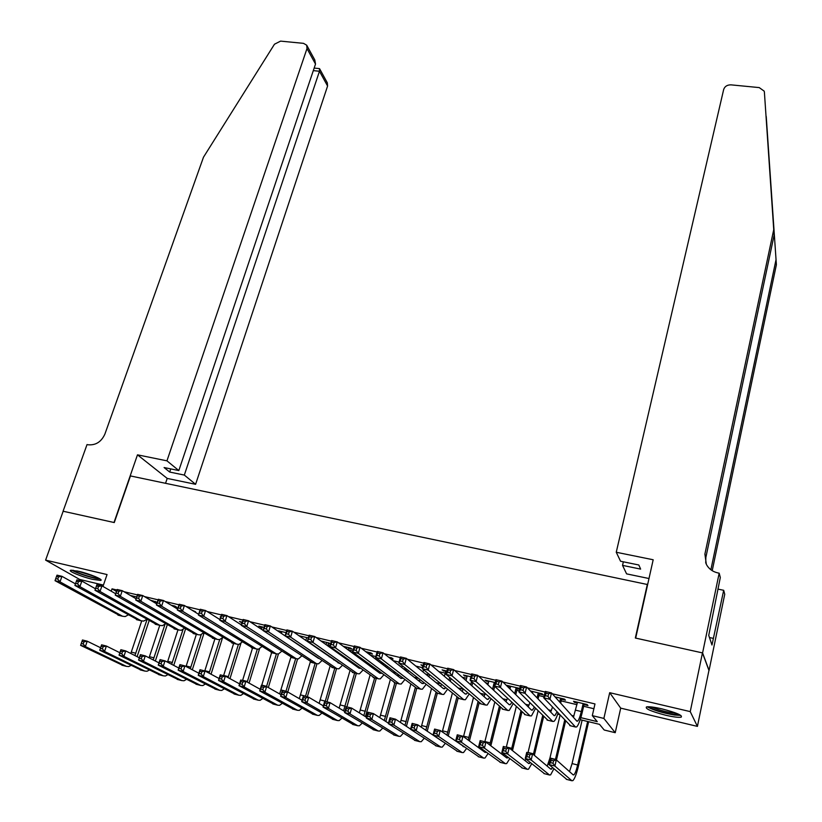 <?xml version="1.0" encoding="UTF-8"?>
<svg xmlns="http://www.w3.org/2000/svg" width="822" height="822" viewBox="0 0 822 822"><rect width="100%" height="100%" fill="white"/><g stroke="black" fill="none" stroke-linecap="round" stroke-linejoin="round"><path stroke-width="1.23" d="M92.66 579.366L100.613 580.435C104.25 579.88 89.752 573.807 78.635 571.269L70.774 570.232C67.188 570.828 81.717 576.859 92.66 579.366M665.584 715.202C673.393 716.99 678.602 717.647 681.191 717.164C682.815 715.417 676.393 712.653 661.926 708.862C654.137 707.084 648.979 706.437 646.472 706.92C644.9 708.687 651.271 711.451 665.584 715.202M647.644 584.555L130.451 475.938L114.279 522.566L63.171 511.243L45.611 560.121L79.693 579.448L103.428 585.089M647.407 584.021L635.334 638.026L702.461 652.904L708.944 670.392L697.416 726.391L690.244 711.616L609.698 692.689L603.872 718.428L615.226 732.7L604.201 730.008L599.526 724.357L580.219 719.682M609.698 692.689L620.713 708.143L697.416 726.391M620.713 708.143L615.226 732.7M702.461 652.904L690.244 711.616M136.729 596.957L130.359 595.436M157.279 602.269L150.683 600.286M173.576 606.513L176.843 607.294L174.788 606.04L171.202 605.187M193.941 611.383L195.595 611.784L191.937 610.14M220.728 617.014L220.204 616.89L220.676 617.188M242.274 622.162L239.428 621.483L242.058 622.881M264.057 627.371L258.838 626.117L262.033 627.659M286.066 632.621L278.432 630.803L281.658 632.354M308.312 637.934L298.859 635.683M330.721 643.523L320.919 640.944M348.538 648.342L352.093 649.185L350.521 648.024L343.216 646.277M368.914 653.213L372.5 654.065L370.989 652.915L365.749 651.661M389.988 658.247L393.111 658.997L391.662 657.847L388.518 657.097M412.932 663.734L411.545 662.594M423.186 665.378L420.936 664.844L422.981 666.139M446.921 671.05L442.092 669.889L445.616 671.543M470.914 676.783L463.464 674.996L467.019 676.66M495.183 682.579L485.042 680.154L488.648 681.828M519.72 688.435L506.835 685.353L507.945 686.442L510.483 687.048M539.273 693.932L543.157 694.867L542.16 693.799L530.467 691.004M561.539 699.255L565.454 700.19L564.539 699.142L555.045 696.871M580.846 717.668L597.275 721.644L592.302 715.643L594.984 703.94L552.25 693.758M545.089 692.052L527.436 687.85M520.285 686.144L502.91 682.003M495.758 680.297L478.64 676.218M471.499 674.513L454.648 670.505M447.507 668.8L430.913 664.844M423.782 663.149L407.445 659.254M400.314 657.549L384.223 653.716M377.103 652.021L361.248 648.239M354.138 646.544L338.53 642.825M331.42 641.139L316.049 637.471M308.949 635.776L293.803 632.169M286.714 630.484L271.794 626.929M264.705 625.234L250.011 621.73M242.932 620.045L228.454 616.603M221.395 614.918L207.134 611.517M200.075 609.832L186.019 606.482M178.97 604.807L165.13 601.509M158.091 599.834L144.456 596.577M137.418 594.902L123.988 591.706M116.96 590.032L112.028 588.85L116.488 591.439M177.562 609.051L163.475 600.502L161.595 606.215L217.224 639.403L219.597 639.639L222.69 637.451M198.133 613.972L198.698 614.106M218.899 618.945L220.029 619.223M239.89 623.97L241.586 624.381M327.916 645.044L330.125 645.578M348.754 647.602L348.107 649.873L352.864 651.024M370.455 655.237L375.839 656.521M393.029 660.641L399.071 662.09M415.84 666.097L422.559 667.711M438.886 671.625L445.195 673.136M462.19 677.205L466.608 678.263M485.751 682.835L488.237 683.431M509.558 688.538L510.082 688.661M516.843 690.285L519.134 690.829M538.883 695.566L543.959 696.779M561.149 700.899L576.931 704.67M583.641 706.283L593.885 708.728M584.021 704.629L587.977 705.574L587.134 704.536L573.551 701.289L574.434 702.337L577.321 703.026M531.495 692.073L532.533 692.319M517.244 688.672L519.525 689.216M328.358 643.513L330.578 644.047M300.575 636.875L301.469 637.091M155.029 602.084L157.177 602.598M102.966 586.435L107.055 574.557L45.611 560.121M112.028 588.85L111.227 591.193M592.302 715.643L603.872 718.428M559.505 714.647L557.665 714.205M535.934 708.934L535.327 708.78M507.441 698.381L505.941 701.649M462.344 691.076L461.563 690.891M440.849 685.856L439.708 685.589M419.559 680.698L418.079 680.339M398.475 675.581L396.666 675.139M377.072 671.184L377.627 670.485L375.459 669.992M356.039 665.286L354.457 664.906M334.575 660.076L333.67 659.861M329.16 656.727L330.064 656.942M350.11 661.792L351.693 662.183M371.277 666.919L373.558 667.474M392.659 672.098L395.639 672.817M414.247 677.328L417.956 678.222M436.061 682.609L440.5 683.688M458.101 687.942L463.289 689.206L462.149 691.384M480.367 693.336L485.001 694.456M502.858 698.782L506.907 699.758M525.577 704.279L529.029 705.122M548.541 709.848L551.377 710.527M571.742 715.459L573.951 715.993M574.619 701.546L574.434 702.337M508.13 685.671L507.945 686.442M486.408 680.482L486.213 681.253M464.903 675.345L464.697 676.105M443.592 670.249L443.397 671.019M422.508 665.214L422.303 665.974M280.425 631.275L280.21 632.005M260.893 626.611L260.666 627.34M241.534 621.987L241.319 622.706M577.506 702.235L573.417 717.329M583.158 703.591L581.318 711.544C580.085 716.65 578.863 719.836 577.661 721.11L576.859 721.151L551.49 692.915L549.959 699.306L575.492 727.008L576.695 726.925C578.513 725.014 580.342 720.226 582.192 712.561L584.206 703.838M547.976 696.316L549.959 699.306L543.712 697.806L545.243 691.425L551.49 692.915L548.582 693.758L546.085 693.162L545.469 695.72L547.976 696.316L548.582 693.758M545.469 695.72L543.712 697.806L570.56 725.795M545.243 691.425L546.085 693.162M553.001 763.268L553.576 760.802L551.192 760.196L550.617 762.672L553.001 763.268L554.881 766.042L548.932 764.532L550.38 758.367L556.33 759.867L554.881 766.042L571.886 780.746L572.924 780.602C574.753 778.66 576.623 773.728 578.513 765.816L588.634 721.716M587.648 721.48L577.65 764.994C576.386 770.265 575.143 773.553 573.931 774.838L573.232 774.93L556.33 759.867L553.576 760.802M582.12 720.134L572.081 763.587L569.512 771.611M550.617 762.672L548.932 764.532L566.82 779.441M550.38 758.367L551.192 760.196M679.393 714.585L673.249 714.421C661.494 712.294 653.356 709.735 648.825 706.756M651.877 706.992C657.508 709.581 664.484 711.564 672.817 712.962L676.527 713.311M647.212 706.797C653.387 710.177 662.511 712.921 674.585 715.037L680.832 715.407M98.804 578.246L97.366 578.215C91.684 577.794 75.634 572.502 73.343 570.273M71.987 570.16C75.86 572.924 92.845 578.4 99 578.863L99.965 578.924M76.867 570.879L95.609 576.756M774.108 235.195L764.398 92.208L774.108 235.195L705.851 557.439L705.738 563.101M776.389 264.715L766.238 116.498L776.389 264.715L712.212 570.673M648.99 578.524L626.59 573.869L622.542 565.382L640.636 569.112L638.817 564.991L620.559 561.241L616.253 552.25L723.668 89.506C724.778 86.361 727.234 84.81 731.035 84.861L759.23 87.594L764.193 91.15L764.398 92.208M773.697 229.831L704.896 554.069L706.345 564.385C708.841 568.896 712.684 571.742 717.894 572.924L719.178 573.191L720.308 577.486L708.739 635.375L711.975 645.013L723.689 590.299L724.737 594.265L709.057 670.423L702.584 652.925L635.683 638.108L653.182 559.761L616.253 552.25M710.876 569.749L776.009 259.752M719.178 573.191L702.584 652.925M622.542 565.382L623.353 561.816M723.689 590.299L717.894 589.097M713.352 638.375L709.458 637.533M166.948 460.834L306.996 48.57L306.719 45.21L303.524 43.35L280.579 41.121L274.476 44.213L203.476 157.218L104.887 434.108C101.301 441.917 95.671 445.473 87.985 444.764L87.029 444.568L63.078 511.222L114.011 522.504L137.48 454.833L166.948 460.834L178.826 470.564L164.092 467.543L169.692 472.054L184.323 475.075L195.605 484.312L327.588 86.033L319.46 71.257L313.305 70.62M184.323 475.075L319.46 71.257L319.491 68.616L314.168 68.072M165.551 483.274L167.205 478.414L195.605 484.312M137.48 454.833L167.205 478.414M178.826 470.564L315.514 64.065L306.996 48.57M319.696 68.894L327.3 82.775L327.588 86.033M169.692 472.054L170.75 468.91M306.863 45.477L314.785 59.924L315.514 64.065M318.751 68.545L319.491 68.616M560.604 698.197L559.69 702.05M560.635 703.087L561.724 698.464M556.977 711.955L554.932 715.582L554.079 715.613L526.614 686.987L525.063 693.336L552.692 721.428L553.977 721.367C555.23 720.278 556.586 717.514 558.035 713.085M552.487 707.167L550.709 712.099M523.059 690.357L525.063 693.336L518.877 691.857L520.439 685.517L526.614 686.987L523.676 687.819L521.21 687.223L520.583 689.761L523.059 690.357L523.676 687.819M520.583 689.761L518.877 691.857L547.873 720.247M520.439 685.517L521.21 687.223M532.728 691.538L532.368 692.987M538.276 692.864L537.064 697.878M538.071 698.926L539.468 693.152M534.269 707.259L532.44 710.116L531.536 710.136L502.016 681.13L500.444 687.428L530.128 715.911L531.485 715.88L535.451 708.441M529.851 702.841L528.227 706.889M498.42 684.469L500.444 687.428L494.33 685.969L495.913 679.671L502.016 681.13L499.057 681.941L496.601 681.356L495.974 683.883L498.42 684.469L499.057 681.941M495.974 683.883L494.33 685.969L525.422 714.76M495.913 679.671L496.601 681.356M510.668 686.278L510 688.97M516.165 687.582L514.685 693.573M515.764 694.641L517.428 687.891M511.787 702.481L510.174 704.701L509.208 704.711L477.695 675.335L476.092 681.602L507.791 710.444L509.229 710.434L513.103 703.724M474.058 678.643L476.092 681.602L470.05 680.154L471.664 673.896L477.695 675.335L474.695 676.136L472.28 675.55L471.633 678.058L474.058 678.643L474.695 676.136M471.633 678.058L470.05 680.154L503.187 709.324M471.664 673.896L472.28 675.55M488.843 681.058L487.888 684.829M494.279 682.363L492.553 689.185M493.703 690.254L494.7 686.319M489.532 697.662L488.134 699.347L487.117 699.337L453.641 669.611L452.018 675.828L485.679 705.04L487.189 705.05L490.981 698.967M485.268 693.83L483.953 696.522M449.963 672.879L452.018 675.828L446.038 674.389L447.671 668.183L453.641 669.611L450.62 670.392L448.226 669.817L447.569 672.304L449.963 672.879L450.62 670.392M447.569 672.304L446.038 674.389L481.178 703.94M447.671 668.183L448.226 669.817M556.463 759.98L565.577 721.13M564.673 720.164L555.405 759.641M560.049 715.232L549.959 757.987L547.205 766.145M552.661 767.707L550.863 769.217L532.615 753.866L531.146 760.001L549.507 775.002L550.606 774.879L553.905 768.765M529.245 757.237L531.146 760.001L525.248 758.501L526.727 752.377L532.615 753.866L529.83 754.781L527.477 754.185L526.881 756.641L529.245 757.237L529.83 754.781M526.881 756.641L525.248 758.501L544.524 773.718M526.727 752.377L527.477 754.185M534.351 755.336L543.63 716.63M542.664 715.664L533.344 754.483M538.04 711.03L527.991 752.695M530.313 762.58L528.731 763.566L509.157 747.938L507.657 754.031L527.344 769.31L528.515 769.207L531.731 763.73M525.936 759.055L525.135 760.699M505.746 751.277L507.657 754.031L501.831 752.541L503.331 746.458L509.157 747.938L506.342 748.832L504.009 748.236L503.403 750.681L505.746 751.277L506.342 748.832M503.403 750.681L501.831 752.541L522.463 768.056M503.331 746.458L504.009 748.236M512.486 750.589L521.919 712.068M520.881 711.092L511.397 749.726M516.257 706.725L506.301 747.208M508.171 757.411L506.804 757.966L485.936 742.061L484.425 748.112L505.407 763.669L506.65 763.587L509.794 758.655M503.907 754.144L503.28 755.274M482.493 745.369L484.425 748.112L478.651 746.643L480.171 740.601L485.936 742.061L483.1 742.944L480.788 742.358L480.182 744.783L482.493 745.369L483.1 742.944M480.182 744.783L478.651 746.643L500.608 762.446M480.171 740.601L480.788 742.358M490.837 745.79L500.423 707.465M499.324 706.468L489.686 744.917M494.721 702.327L484.826 741.783M486.223 752.202L485.103 752.418L462.971 736.255L461.43 742.266L483.685 758.1L484.99 758.028L488.073 753.558M482.093 749.171L481.641 749.89M459.477 739.523L461.43 742.266L455.717 740.807L457.258 734.806L462.971 736.255L460.104 737.118L457.813 736.543L457.196 738.947L459.477 739.523L460.104 737.118M457.196 738.947L455.717 740.807L478.979 756.887M457.258 734.806L457.813 736.543M467.225 675.9L466.012 680.585M471.509 681.459L470.667 684.726M471.89 685.805L472.722 682.548M467.482 692.802L466.31 694.035L465.242 694.015L429.855 663.94L428.2 670.115L463.783 699.686L465.375 699.717L469.095 694.179M426.135 667.176L428.2 670.115L422.292 668.707L423.947 662.532L429.855 663.94L426.793 664.71L424.429 664.145L423.762 666.611L426.135 667.176L426.793 664.71M423.762 666.611L422.292 668.707L459.395 698.618M423.947 662.532L424.429 664.145M469.413 740.961L479.154 702.82M477.993 701.824L468.18 740.057M473.4 697.878L463.495 736.635M464.44 746.962L440.232 730.501L438.681 736.471L462.17 752.572L463.546 752.531L466.567 748.452M436.718 733.748L438.681 736.471L433.03 735.032L434.591 729.073L440.232 730.501L437.345 731.354L435.074 730.779L434.448 733.173L436.718 733.748L437.345 731.354M434.448 733.173L433.03 735.032L457.556 751.39M434.591 729.073L435.074 730.779M445.822 670.783L444.373 676.28M449.706 677.544L449.007 680.215M450.292 681.315L450.99 678.643M445.658 687.922L443.592 688.754L406.325 658.34L404.65 664.474L442.113 694.385L443.767 694.436L447.425 689.381M441.578 684.572L440.561 686.278M402.564 661.546L404.65 664.474L398.804 663.077L400.478 656.942L406.325 658.34L403.242 659.09L400.9 658.525L400.222 660.98L402.564 661.546L403.242 659.09M400.222 660.98L398.804 663.077L437.828 693.336M400.478 656.942L400.9 658.525M448.196 736.101L458.111 698.166M456.878 697.148L446.891 735.176M452.306 693.388L442.257 731.919M442.75 741.639L417.74 724.809L416.158 730.748L440.88 747.106L442.308 747.075L445.277 743.355M414.185 728.025L416.158 730.748L410.568 729.32L412.151 723.391L417.74 724.809L414.822 725.641L412.582 725.076L411.945 727.449L414.185 728.025L414.822 725.641M411.945 727.449L410.568 729.32L436.348 745.944M412.151 723.391L412.582 725.076M423.546 669.735L422.96 671.913M428.149 673.526L427.563 675.674M428.92 676.783L429.505 674.636M424.029 683.031L422.148 683.534L383.052 652.791L381.357 658.895L420.648 689.144L422.385 689.206L425.981 684.572M420.052 679.886L419.189 681.212M379.25 655.977L381.357 658.895L375.572 657.508L377.267 651.414L383.052 652.791L379.939 653.531L377.617 652.976L376.938 655.422L379.25 655.977L379.939 653.531M376.938 655.422L375.572 657.508L416.466 688.117M377.267 651.414L377.617 652.976M427.204 731.231L437.335 693.223M435.979 692.473L425.817 730.285M431.427 688.877L421.224 727.172M391.889 722.363L392.536 720L390.316 719.435L389.669 721.798L391.889 722.363L393.882 725.076L388.344 723.668L389.947 717.781L395.485 719.178L393.882 725.076L419.785 741.691L421.285 741.68L424.203 738.269M410.62 729.124L395.485 719.178L392.536 720M389.669 721.798L388.344 723.668L415.346 740.55M389.947 717.781L390.316 719.435M402.246 665.799L401.773 667.515M406.828 669.427L406.335 671.101M407.763 672.221L408.246 670.536M402.605 678.129L400.92 678.376L360.026 647.315L358.31 653.367L399.4 683.945L401.208 684.027L404.743 679.763M398.742 675.191L398.023 676.177M356.193 650.459L358.31 653.367L352.587 652L354.303 645.948L360.026 647.315L356.882 648.034L354.59 647.489L353.902 649.914L356.193 650.459L356.882 648.034M353.902 649.914L352.587 652L395.32 682.948M354.303 645.948L354.59 647.489M406.407 726.36L416.795 688.199M415.274 687.808L404.948 725.394M410.753 684.356L400.406 722.415M369.828 716.763L370.475 714.41L368.287 713.856L367.629 716.198L369.828 716.763L371.832 719.466L366.355 718.068L367.979 712.222L373.445 713.599L371.832 719.466L398.896 736.327L400.458 736.337L403.325 733.203M388.477 723.185L373.445 713.599L370.475 714.41M367.629 716.198L366.355 718.068L394.539 735.207M367.979 712.222L368.287 713.856M381.172 661.782L380.802 663.097M389.556 657.908L389.7 657.374M385.724 665.255L385.323 666.529M381.357 673.239L379.898 673.269L337.246 641.89L335.51 647.9L378.367 678.797L380.237 678.9L383.72 674.975M333.383 645.003L335.51 647.9L329.848 646.544L331.595 640.543L337.246 641.89L334.081 642.599L331.811 642.054L331.112 644.458L333.383 645.003L334.081 642.599M331.112 644.458L329.848 646.544L374.38 677.831M386.813 667.659L387.203 666.385M331.595 640.543L331.811 642.054M385.816 721.49L396.451 683.226M394.868 682.835L384.285 720.514M390.286 679.825L379.785 717.647M347.983 711.215L348.641 708.883L346.473 708.328L345.815 710.66L347.983 711.215L349.997 713.907L344.582 712.53L346.226 706.715L351.641 708.091L349.997 713.907L378.212 731.015L379.836 731.035L382.651 728.158M366.55 717.339L351.641 708.091L348.641 708.883M345.815 710.66L344.582 712.53L373.938 729.915M346.226 706.715L346.473 708.328M360.324 657.703L360.046 658.658M367.393 652.052L367.198 652.76M368.718 653.911L369.129 652.463M364.824 661.032L364.506 661.946M360.293 668.337L359.091 668.204L314.713 636.526L312.956 642.496L357.529 673.711L359.471 673.824L362.903 670.197M310.819 639.608L312.956 642.496L307.356 641.16L309.123 635.19L314.713 636.526L311.528 637.214L309.278 636.68L308.579 639.074L310.819 639.608L311.528 637.214M308.579 639.074L307.356 641.16L353.645 672.756M366.078 663.097L366.376 662.172M309.123 635.19L309.278 636.68M365.43 716.64L376.301 678.294M376.764 670.31L376.62 670.844M374.657 677.893L363.817 715.643M370.013 675.294L359.368 712.88M326.375 705.728L327.043 703.406L324.885 702.861L324.228 705.173L326.375 705.728L328.399 708.41L323.036 707.043L324.7 701.269L330.054 702.625L328.399 708.41L357.734 725.754L359.409 725.795L362.183 723.134M344.85 711.575L330.054 702.625L327.043 703.406M324.228 705.173L323.036 707.043L353.542 724.675M324.7 701.269L324.885 702.861M346.956 647.171L346.514 648.702M344.13 656.768L343.904 657.364M339.373 663.416L292.416 631.214L290.649 637.153L336.907 668.666L338.911 668.8L342.281 665.44M339.681 653.582L339.496 654.209M288.491 634.265L290.649 637.153L285.1 635.817L286.888 629.899L292.416 631.214L289.2 631.892L286.981 631.358L286.272 633.741L288.491 634.265L289.2 631.892M286.272 633.741L285.1 635.817L333.115 667.741M345.538 658.535L345.743 657.919M286.888 629.899L286.981 631.358M346.884 706.879L356.337 673.413M354.631 673.002L343.555 710.783M349.946 670.762L339.147 708.122M304.972 700.293L305.65 697.991L303.524 697.446L302.845 699.748L304.972 700.293L307.017 702.974L301.705 701.618L303.38 695.874L308.692 697.22L307.017 702.974L337.441 720.545L339.178 720.606L341.911 718.14M323.365 705.882L308.692 697.22L305.65 697.991M302.845 699.748L301.705 701.618L333.331 719.486M303.38 695.874L303.524 697.446M326.714 642.331L326.057 644.612M327.701 645.794L328.574 642.773M318.515 658.432L270.366 625.963L268.568 631.861L316.47 663.673L318.546 663.827L321.864 660.703M266.4 628.984L268.568 631.861L263.081 630.546L264.89 624.658L270.366 625.963L267.119 626.621L264.931 626.097L264.201 628.46L266.4 628.984L267.119 626.621M264.201 628.46L263.081 630.546L312.771 662.768M264.89 624.658L264.931 626.097M327.002 701.854L336.558 668.584M334.801 668.152L325.224 701.402M330.064 666.252L319.121 703.375M283.796 694.909L284.474 692.627L282.367 692.093L281.689 694.374L283.796 694.909L285.851 697.59L280.59 696.244L282.285 690.542L287.546 691.867L285.851 697.59L317.354 715.387L319.131 715.459L321.834 713.177M302.095 700.272L287.546 691.867L284.474 692.627M281.689 694.374L280.59 696.244L313.316 714.349M282.285 690.542L282.367 692.093M301.684 636.351L301.366 637.43M306.668 637.543L305.794 640.502M244.545 623.764L245.275 621.411L243.096 620.898L242.367 623.24L244.545 623.764L246.723 626.621L241.298 625.326L243.117 619.469L248.532 620.764L246.723 626.621L296.239 658.72L298.376 658.895L301.653 655.997M263.132 630.392L248.532 620.764L245.275 621.411M242.367 623.24L241.298 625.326L292.632 657.836M243.117 619.469L243.096 620.898M307.315 696.871L316.932 663.899M315.145 663.344L305.476 696.409M310.377 661.751L299.28 698.649M262.835 689.586L263.523 687.315L261.437 686.781L260.749 689.062L262.835 689.586L264.89 692.258L259.69 690.932L261.406 685.26L266.605 686.576L264.89 692.258L297.441 710.27L299.29 710.362L301.941 708.245M281.042 694.734L266.605 686.576L263.523 687.315M260.749 689.062L259.69 690.932L293.485 709.252M261.406 685.26L261.437 686.781M281.874 631.625L281.34 633.392M222.916 618.586L223.656 616.253L221.498 615.74L220.769 618.072L222.916 618.586L225.105 621.442L219.731 620.158L221.57 614.342L226.934 615.616L225.105 621.442L276.202 653.819L278.401 654.014L281.627 651.312M241.411 624.956L226.934 615.616L223.656 616.253M220.769 618.072L219.731 620.158L272.688 652.956M221.57 614.342L221.498 615.74M287.782 692.011L297.543 659.069M295.673 658.586L285.922 691.456M290.875 657.271L279.634 693.932M242.079 684.315L242.767 682.054L240.702 681.53L240.014 683.791L242.079 684.315L244.144 686.976L238.997 685.661L240.723 680.03L245.881 681.335L244.144 686.976L277.723 705.214L279.624 705.317L282.234 703.344M260.194 689.268L245.881 681.335L242.767 682.054M240.014 683.791L238.997 685.661L273.849 704.218M240.723 680.03L240.702 681.53M262.249 626.939L261.519 629.333M201.513 613.469L202.253 611.157L200.126 610.643L199.386 612.965L201.513 613.469L203.712 616.315L198.4 615.041L200.26 609.266L205.562 610.53L203.712 616.315L256.351 648.969L258.611 649.174L261.786 646.657M219.916 619.583L205.562 610.53L202.253 611.157M199.386 612.965L198.4 615.041L252.929 648.126M200.26 609.266L200.126 610.643M268.332 687.552L278.422 654.004M276.377 653.922L266.534 686.555M271.599 652.699L261.725 685.343M221.529 679.095L222.228 676.855L220.183 676.331L219.484 678.582L221.529 679.095L223.605 681.746L218.508 680.452L220.255 674.852L225.351 676.136L223.605 681.746L258.2 700.19L260.142 700.313L262.711 698.484M239.551 683.863L225.351 676.136L222.228 676.855M219.484 678.582L218.508 680.452L254.388 699.214M220.255 674.852L220.183 676.331M180.337 608.403L181.087 606.102L178.98 605.598L178.23 607.9L180.337 608.403L182.546 611.239L177.285 609.975L179.155 604.242L184.416 605.485L182.546 611.239L236.695 644.16L239.007 644.386L242.141 642.033M198.636 614.291L184.416 605.485L181.087 606.102M178.23 607.9L177.285 609.975L233.356 643.338M179.155 604.242L178.98 605.598M249.056 683.092L259.557 648.722M257.245 649.308L247.217 682.075M252.529 648.034L242.562 680.493M201.185 673.937L201.883 671.697L199.869 671.184L199.16 673.423L201.185 673.937L203.27 676.578L198.225 675.294L199.993 669.725L205.038 670.999L203.27 676.578L238.842 695.227L240.846 695.361L243.374 693.655M219.104 678.52L205.038 670.999L201.883 671.697M199.16 673.423L198.225 675.294L235.113 694.271M199.993 669.725L199.869 671.184M159.365 603.399L161.595 606.215L156.386 604.971L158.276 599.269L163.475 600.502L160.126 601.108L158.04 600.605L157.29 602.896L159.365 603.399L160.126 601.108M157.29 602.896L156.386 604.971L213.967 638.602M158.276 599.269L158.04 600.605M229.965 678.643L240.949 643.236M238.359 644.52L228.064 677.616M233.633 643.41L223.584 675.694M181.035 668.82L181.754 666.601L179.751 666.087L179.032 668.307L181.035 668.82L183.142 671.451L178.138 670.177L179.915 664.649L184.919 665.912L183.142 671.451L219.68 690.305L221.724 690.449L224.221 688.867M198.873 673.249L184.919 665.912L181.754 666.601M179.032 668.307L178.138 670.177L216.011 689.36M179.915 664.649L179.751 666.087M138.62 598.437L139.391 596.156L137.325 595.662L136.565 597.943L138.62 598.437L140.86 601.252L135.702 600.009L137.613 594.347L142.761 595.57L140.86 601.252L197.927 634.687L200.363 634.933L203.404 632.889M156.745 603.903L142.761 595.57L139.391 596.156M136.565 597.943L135.702 600.009L194.763 633.906M137.613 594.347L137.325 595.662M211.049 674.215L222.598 637.543M219.7 639.608L209.096 673.167M214.912 638.838L204.781 670.937M161.091 663.755L161.811 661.546L159.828 661.042L159.108 663.251L161.091 663.755L163.198 666.375L158.245 665.121L160.043 659.614L164.996 660.867L163.198 666.375L200.681 685.425L202.787 685.589L205.243 684.11M178.826 668.029L164.996 660.867L161.811 661.546M159.108 663.251L158.245 665.121L197.095 684.5M160.043 659.614L159.828 661.042M118.091 593.525L118.861 591.265L116.816 590.771L116.046 593.032L118.091 593.525L120.331 596.33L115.234 595.107L117.156 589.466L122.252 590.689L120.331 596.33L178.816 630.012L181.313 630.279L184.313 628.357M136.113 598.796L122.252 590.689L118.861 591.265M116.046 593.032L115.234 595.107L175.733 629.251M117.156 589.466L116.816 590.771M192.307 669.796L203.99 633.238M201.256 634.563L190.303 668.738M196.366 634.296L186.049 666.498M141.333 658.741L142.062 656.542L140.1 656.048L139.37 658.237L141.333 658.741L143.46 661.35L138.558 660.107L140.367 654.641L145.268 655.874L143.46 661.35L181.868 680.595L184.015 680.77L186.43 679.393M158.985 662.871L145.268 655.874L142.062 656.542M139.37 658.237L138.558 660.107L178.343 679.691M140.367 654.641L140.1 656.048M173.545 606.615L173.812 605.814M97.767 588.665L98.537 586.415L96.513 585.932L95.742 588.182L97.767 588.665L100.017 591.46L94.972 590.247L96.904 584.648L101.949 585.85L100.017 591.46L159.889 625.378L162.437 625.665L165.386 623.867M115.686 593.761L101.949 585.85L98.537 586.415M95.742 588.182L94.972 590.247L156.879 624.648M96.904 584.648L96.513 585.932M173.73 665.388L185.525 629.066M183.049 629.426L171.675 664.33M177.984 629.806L167.462 662.152M121.779 653.767L122.509 651.589L120.567 651.096L119.837 653.274L121.779 653.767L123.906 656.377L119.046 655.144L120.875 649.709L125.735 650.932L123.906 656.377L163.229 675.807L165.417 676.003L167.801 674.708M139.329 657.775L125.735 650.932L122.509 651.589M119.837 653.274L119.046 655.144L159.776 674.924M120.875 649.709L120.567 651.096M152.913 600.82L152.686 601.488M154.803 602.742L155.255 601.385M77.638 583.856L78.419 581.616L76.425 581.144L75.645 583.373L77.638 583.856L79.898 586.641L74.905 585.439L76.857 579.88L81.851 581.062L79.898 586.641L141.137 620.795L143.737 621.093L146.645 619.408M95.475 588.788L81.851 581.062L78.419 581.616M75.645 583.373L74.905 585.439L138.209 620.076M76.857 579.88L76.425 581.144M155.337 661.011L167.215 624.915M165.047 624.175L153.221 659.932M159.766 625.347L149.049 657.806M102.411 648.846L103.14 646.688L101.219 646.195L100.479 648.363L102.411 648.846L104.548 651.456L99.739 650.233L101.579 644.828L106.387 646.041L104.548 651.456L144.754 671.06L146.994 671.266L149.337 670.064M119.858 652.73L106.387 646.041L103.14 646.688M100.479 648.363L99.739 650.233L141.363 670.197M101.579 644.828L101.219 646.195M134.479 596.423L134.078 597.615M56.533 576.397L55.742 578.616L57.725 579.089L58.506 576.869L56.533 576.397L57.016 575.153L61.958 576.325L59.996 581.863L122.55 616.253L125.201 616.562L128.068 614.99M75.46 583.867L61.958 576.325L58.506 576.869M57.725 579.089L59.996 581.863L55.043 580.681L119.704 615.555M55.043 580.681L55.742 578.616M137.099 656.655L149.09 620.785M147.004 619.613L134.931 655.566M141.672 621.031L130.811 653.49M83.228 643.975L83.967 641.828L82.056 641.345L81.316 643.492L83.228 643.975L85.375 646.575L80.607 645.362L82.457 639.989L87.224 641.191L85.375 646.575L126.444 666.365L128.725 666.58L131.037 665.45M100.582 647.746L87.224 641.191L83.967 641.828M81.316 643.492L80.607 645.362L123.125 665.512M82.457 639.989L82.056 641.345M581.318 711.544L575.647 710.187M575.492 727.008L569.78 725.61M577.65 764.994L572.081 763.587M571.886 780.746L566.276 779.307M773.163 217.635L772.978 218.467M705.851 557.439L704.896 554.069M552.692 721.428L547.031 720.041M530.128 715.911L524.528 714.544M507.791 710.444L502.242 709.088M485.679 705.04L480.182 703.694M555.467 759.384L549.959 757.987M549.507 775.002L543.948 773.574M533.509 753.836L528.053 752.449M527.344 769.31L521.836 767.892M511.767 748.328L506.362 746.962M505.407 763.669L499.951 762.271M490.231 742.883L484.888 741.536M483.685 758.1L478.281 756.713M463.783 699.686L458.347 698.361M468.91 737.488L463.618 736.152M462.17 752.572L456.827 751.205M449.141 679.732L448.154 679.486M442.113 694.385L436.729 693.069M447.795 732.155L442.555 730.83M440.88 747.106L435.588 745.749M427.861 674.605L425.58 674.061M420.648 689.144L415.316 687.839M426.885 726.864L421.696 725.549M419.785 741.691L414.545 740.345M406.798 669.54L403.253 668.676M399.4 683.945L394.128 682.65M406.181 721.624L401.033 720.329M398.896 736.327L393.707 734.991M384.203 664.094L381.151 663.364M378.367 678.797L373.137 677.523M385.672 716.435L380.576 715.15M378.212 731.015L373.075 729.689M361.608 658.658L360.149 658.309M357.529 673.711L352.361 672.447M365.348 711.297L360.303 710.023M357.734 725.754L352.638 724.449M336.907 668.666L331.78 667.413M345.23 706.211L340.226 704.947M337.441 720.545L332.407 719.25M316.47 663.673L311.394 662.429M325.296 701.166L320.344 699.912M317.354 715.387L312.36 714.102M296.239 658.72L291.214 657.487M305.548 696.172L300.647 694.929M297.441 710.27L292.498 709.006M276.202 653.819L271.219 652.606M285.984 691.23L281.124 689.997M277.723 705.214L272.832 703.951M256.351 648.969L251.419 647.757M266.605 686.329L261.786 685.106M258.2 700.19L253.34 698.947M236.695 644.16L231.804 642.968M247.412 681.469L242.634 680.267M238.842 695.227L234.034 693.994M217.224 639.403L212.384 638.211M228.382 676.66L223.656 675.458M219.68 690.305L214.912 689.083M197.927 634.687L193.139 633.505M209.538 671.893L204.853 670.711M200.681 685.425L195.965 684.212M178.816 630.012L174.069 628.851M190.858 667.166L186.214 665.995M181.868 680.595L177.192 679.393M159.889 625.378L155.183 624.227M172.353 662.491L167.75 661.32M163.229 675.807L158.584 674.615M141.137 620.795L136.473 619.654M154.012 657.847L149.45 656.696M144.754 671.06L140.161 669.889M122.55 616.253L117.936 615.123M135.835 653.254L131.315 652.103M126.444 666.365L121.892 665.193M577.661 721.11L576.582 720.843M573.931 774.838L572.811 774.55M554.932 715.582L553.771 715.304M532.44 710.116L531.207 709.818M510.174 704.701L508.869 704.382M488.134 699.347L486.747 699.008M551.613 769.145L550.411 768.837M529.512 763.504L528.238 763.176M507.636 757.915L506.29 757.565M485.987 752.387L484.548 752.017M466.31 694.035L464.862 693.686M464.276 746.838L463.033 746.52M444.712 688.785L443.181 688.415M423.32 683.585L421.717 683.195M402.133 678.438L400.468 678.037M381.161 673.341L379.435 672.92M360.159 668.235L358.598 667.854M338.859 663.056L337.965 662.84"/></g></svg>
